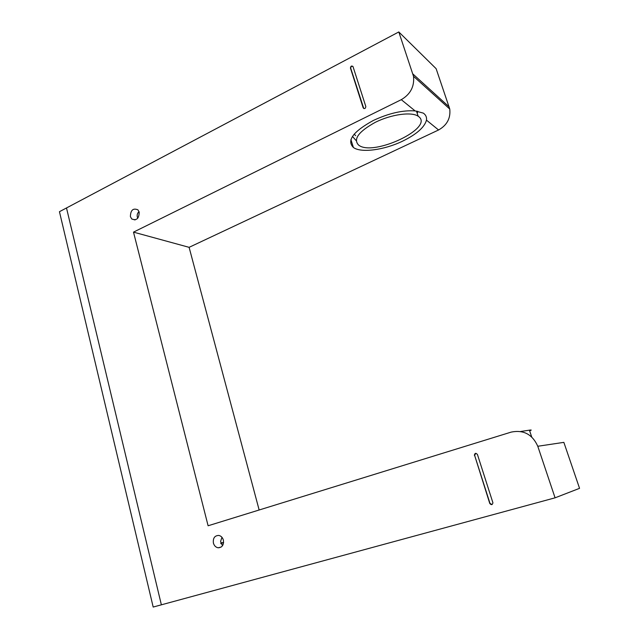 <?xml version="1.0" encoding="UTF-8"?>
<svg xmlns="http://www.w3.org/2000/svg" width="639" height="639" viewBox="0 0 639 639"><rect width="100%" height="100%" fill="white"/><g stroke="black" fill="none" stroke-linecap="round" stroke-linejoin="round"><path stroke-width="0.96" d="M354.158 134.174L355.659 135.644M359.046 145.396L358.655 145.133C352.952 139.254 358.519 131.634 375.365 122.289C391.276 114.357 411.5 111.569 418.162 116.21L418.737 116.633C433.993 128.119 373.895 156.355 359.046 145.396M417.467 112.807L417.642 111.234M223.602 542.399L220.743 543.078M220.814 543.326L223.578 542.663M221.645 543.126L220.958 543.749M529.675 430.926L530.434 430.526C531.752 429.999 531.416 429.879 529.419 430.159L520.601 431.509M373.264 120.507C388.792 113.263 402.738 110.06 415.11 110.906L423.298 113.111C425.814 114.844 426.868 117.193 426.477 120.148C424.504 127.329 416.524 134.342 402.538 141.187C384.103 150.077 360.971 153.168 353.391 147.473C346.498 140.58 353.119 131.586 373.264 120.507M221.981 537.327L220.591 541.393L222.508 545.714M213.402 543.078C212.859 538.134 214.656 535.586 218.794 535.426C221.062 535.921 222.588 537.479 223.378 540.099C223.946 544.931 222.212 547.503 218.187 547.791C215.814 547.359 214.225 545.786 213.402 543.078M139.022 211.605C137.105 213.362 136.666 215.591 137.728 218.282M130.396 216.597C130.58 210.095 133.096 207.851 137.936 209.856L139.198 212.148C139.03 218.602 136.538 220.878 131.714 218.961L130.396 216.597M356.163 140.612L352.472 136.442M352.816 66.296C351.418 66.081 350.723 66.752 350.747 68.309L363.767 108.55M363.168 107.839L350.444 68.069C350.787 65.945 351.658 65.49 353.055 66.72L365.827 106.537C365.468 108.686 364.581 109.117 363.168 107.839L363.463 108.047M474.394 455.407L474.37 455.327C474.801 453.043 475.823 452.763 477.437 454.481L492.917 502.781C492.373 504.986 491.327 505.209 489.762 503.444L474.625 455.367L489.985 503.364L492.014 504.57M475.751 453.299L474.625 455.367M438.57 129.981C447.012 125.22 450.743 118.239 449.76 109.045L436.125 68.677L398.808 31.95L413.513 76.305C414.551 86.457 410.478 94.245 401.284 99.668L133.503 232.133L189.104 247.333L438.57 129.981L426.477 120.148M259.146 509.994L189.104 247.333M579.557 488.332L563.854 442.364L537.782 446.262L555.075 497.821L579.557 488.332M133.503 232.133L208.106 525.769L511.096 432.132C523.485 429.6 532.383 434.312 537.782 446.262M555.075 497.821L161.371 604.821L66.496 207.963L398.808 31.95M66.496 207.963L59.443 211.701L153.184 607.05L161.371 604.821L66.496 207.963M137.888 212.915L139.214 212.244M449.209 106.953L412.914 73.996M401.284 99.668L415.11 110.906M418.162 116.21L416.444 111.066M531.688 436.932L529.419 430.159M131.714 218.961L135.053 219.936M218.187 547.791L221.158 547.064M353.391 147.473L350.915 139.614M413.513 76.305L449.76 109.045"/></g></svg>
